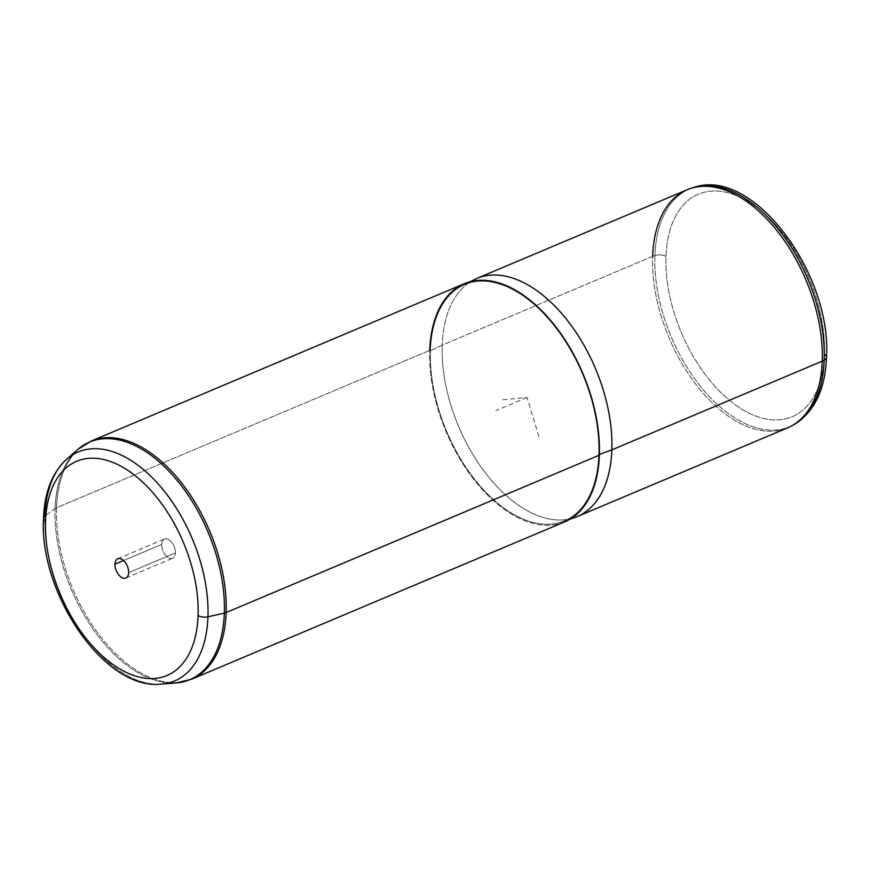 <?xml version="1.0" encoding="UTF-8"?>
<svg xmlns="http://www.w3.org/2000/svg" width="870" height="870" viewBox="0 0 870 870"><rect width="100%" height="100%" fill="white"/><g stroke="black" fill="none" stroke-linecap="round" stroke-linejoin="round"><path stroke-width="0.65" stroke-dasharray="4.35 3.26" d="M161.711 544.435A10.451 6.003 67.1 0 1 168.889 539.715A10.451 6.003 67.1 0 1 175.425 552.907A10.451 6.003 67.1 0 1 168.247 557.626A10.451 6.003 67.1 0 1 161.711 544.435A10.451 6.003 -112.9 0 0 165.322 554.919A10.451 6.003 -112.9 0 0 172.619 558.29A10.451 6.003 -112.9 0 0 175.425 552.907L128.662 572.623L175.425 552.907A10.451 6.003 -112.9 0 0 171.814 542.412A10.451 6.003 -112.9 0 0 164.506 539.041A10.451 6.003 -112.9 0 0 161.711 544.435L123.562 560.519L161.711 544.435M824.466 354.438A120.734 69.426 67.1 0 1 741.501 408.954A120.734 69.426 67.1 0 1 665.996 256.53A8.265 4.252 2.1 0 0 654.893 255.595A128.967 74.157 67.1 0 1 693.727 187.496A128.967 74.157 -112.9 0 0 654.893 255.595A8.265 4.252 -177.9 0 1 665.996 256.53A120.734 69.426 67.1 0 1 748.961 202.014A120.734 69.426 67.1 0 1 824.466 354.438A120.734 69.426 -112.9 0 0 748.961 202.014A120.734 69.426 -112.9 0 0 665.996 256.53A120.734 69.426 -112.9 0 0 741.501 408.954A120.734 69.426 -112.9 0 0 824.466 354.438A8.265 4.252 -177.9 0 1 826.5 357.363M654.893 255.595A128.967 74.157 -112.9 0 0 701.785 387.976A128.967 74.157 -112.9 0 0 793.766 424.723A128.967 74.157 67.1 0 1 701.785 387.976A128.967 74.157 67.1 0 1 654.893 255.595L652.63 256.378L654.893 255.595M476.825 278.443A129.217 74.298 -112.9 0 0 442.232 345.107L652.63 256.378A129.217 74.298 -112.9 0 0 699.621 389.01A129.217 74.298 -112.9 0 0 791.765 425.832M787.644 427.833A129.217 74.298 67.1 0 1 697.294 386.128A129.217 74.298 67.1 0 1 652.63 256.378A129.217 74.298 67.1 0 1 687.235 189.703M652.63 256.378L442.232 345.107A129.217 74.298 -112.9 0 0 486.895 474.857A129.217 74.298 -112.9 0 0 577.245 516.562M574.189 517.715A129.217 74.298 67.1 0 1 485.253 472.747A129.217 74.298 67.1 0 1 442.232 345.107L430.433 350.784A128.184 73.7 -112.9 0 0 473.128 477.412A128.184 73.7 -112.9 0 0 561.346 522.011A128.184 73.7 -112.9 0 0 598.69 454.727L599.397 454.466L598.69 454.727A128.184 73.7 -112.9 0 0 552.744 323.966A128.184 73.7 -112.9 0 0 461.818 286.023A128.184 73.7 -112.9 0 0 430.433 350.784L442.232 345.107A129.217 74.298 67.1 0 1 473.867 279.825M564.771 521.815A129.217 74.298 67.1 0 1 474.422 480.12A129.217 74.298 67.1 0 1 429.758 350.371A129.217 74.298 -112.9 0 0 510.581 513.507A129.217 74.298 -112.9 0 0 599.365 455.151M598.69 454.727A128.184 73.7 67.1 0 1 510.614 512.615A128.184 73.7 67.1 0 1 430.433 350.784A128.184 73.7 67.1 0 1 518.52 292.896A128.184 73.7 67.1 0 1 598.69 454.727M43.5 518.335A8.265 4.252 -177.9 0 1 44.903 516.073A124.214 71.416 -112.9 0 0 161.439 684.07A124.214 71.416 67.1 0 1 44.903 516.073A124.214 71.416 67.1 0 1 66.631 459.262M56.528 507.765A129.217 74.298 -112.9 0 0 101.192 637.514A129.217 74.298 -112.9 0 0 191.541 679.22A129.217 74.298 67.1 0 1 101.192 637.514A129.217 74.298 67.1 0 1 56.528 507.765L429.758 350.371L56.528 507.765A129.217 74.298 67.1 0 1 91.122 441.09A129.217 74.298 -112.9 0 0 56.528 507.765A8.265 4.252 2.1 0 0 55.093 508.558L44.903 516.073L55.093 508.558A128.934 74.135 67.1 0 1 77.647 449.583A128.934 74.135 -112.9 0 0 55.093 508.558A8.265 4.252 -177.9 0 1 56.528 507.765M429.758 350.371A129.217 74.298 67.1 0 1 464.352 283.696M176.055 682.939A128.934 74.135 67.1 0 1 55.093 508.558A128.934 74.135 -112.9 0 0 176.055 682.939M538.921 436.642L527.035 397.503L502.61 399.776M527.035 397.503L495.867 410.64M461.818 286.023L470.181 281.717M561.346 522.011L570.252 519.031M125.867 578.017L172.619 558.29M117.744 558.757L164.506 539.041"/><path stroke-width="1.3" d="M826.5 357.363C831.948 274.191 753.192 166.442 693.727 187.496L691.53 188.159A129.217 74.298 -112.9 0 1 779.868 234.367A129.217 74.298 -112.9 0 1 822.248 361.159A129.217 74.298 67.1 0 1 787.644 427.833L577.245 516.562A129.217 74.298 -112.9 0 0 611.838 449.888L822.248 361.159L611.838 449.888A129.217 74.298 -112.9 0 0 567.175 320.138A129.217 74.298 -112.9 0 0 476.825 278.443L687.235 189.703A129.217 74.298 67.1 0 1 777.584 231.409A129.217 74.298 67.1 0 1 822.248 361.159L824.184 360.18L822.248 361.159A129.217 74.298 -112.9 0 1 791.765 425.832L793.766 424.723A128.967 74.157 -112.9 0 0 824.184 360.18A128.967 74.157 67.1 0 1 793.766 424.723C814.32 412.065 825.228 389.608 826.5 357.363A8.265 4.252 -177.9 0 1 824.184 360.18A128.967 74.157 -112.9 0 0 781.88 233.628A128.967 74.157 -112.9 0 0 693.727 187.496A128.967 74.157 67.1 0 1 781.88 233.628A128.967 74.157 67.1 0 1 824.184 360.18A8.265 4.252 2.1 0 0 826.5 357.363A8.265 4.252 2.1 0 0 824.466 354.438M691.53 188.159A129.217 74.298 -112.9 0 0 652.63 256.378M470.181 281.717L473.867 279.825A129.217 74.298 67.1 0 1 565.522 318.072A129.217 74.298 67.1 0 1 611.838 449.888L599.397 454.466L611.838 449.888A129.217 74.298 67.1 0 1 574.189 517.715L570.252 519.031M599.365 455.151A129.217 74.298 67.1 0 1 564.771 521.815L191.541 679.22L176.055 682.939L161.439 684.07C104.889 691.052 38.856 593.209 43.5 518.335A8.265 4.252 -177.9 0 0 45.534 521.26A116.221 66.827 67.1 0 0 118.222 667.997A116.221 66.827 67.1 0 0 198.088 615.503A116.221 66.827 -112.9 0 0 125.389 468.778A116.221 66.827 -112.9 0 0 45.534 521.26A116.221 66.827 67.1 0 1 125.389 468.778A116.221 66.827 67.1 0 1 198.088 615.503A8.265 4.252 -177.9 0 0 207.952 616.797A124.214 71.416 67.1 0 1 161.439 684.07A124.214 71.416 -112.9 0 0 207.952 616.797L224.34 613.111A128.934 74.135 67.1 0 1 176.055 682.939A128.934 74.135 -112.9 0 0 224.34 613.111A8.265 4.252 2.1 0 0 226.135 612.545A8.265 4.252 -177.9 0 1 224.34 613.111A128.934 74.135 67.1 0 0 172.532 475.02A128.934 74.135 67.1 0 0 77.647 449.583L66.631 459.262A124.214 71.416 67.1 0 1 158.046 483.774A124.214 71.416 67.1 0 1 207.952 616.797A124.214 71.416 -112.9 0 0 158.046 483.774A124.214 71.416 -112.9 0 0 66.631 459.262A124.214 71.416 -112.9 0 0 44.903 516.073A8.265 4.252 2.1 0 0 43.5 518.335A8.265 4.252 2.1 0 0 45.534 521.26A116.221 66.827 -112.9 0 0 118.222 667.997A116.221 66.827 -112.9 0 0 198.088 615.503A8.265 4.252 2.1 0 0 207.952 616.797L224.34 613.111A128.934 74.135 -112.9 0 0 172.532 475.02A128.934 74.135 -112.9 0 0 77.647 449.583L91.122 441.09A129.217 74.298 67.1 0 1 181.471 482.796A129.217 74.298 67.1 0 1 226.135 612.545A129.217 74.298 -112.9 0 0 181.471 482.796A129.217 74.298 -112.9 0 0 91.122 441.09L464.352 283.696A129.217 74.298 67.1 0 1 554.712 325.402A129.217 74.298 67.1 0 1 599.365 455.151L226.135 612.545A129.217 74.298 67.1 0 1 191.541 679.22A129.217 74.298 -112.9 0 0 226.135 612.545L599.365 455.151A129.217 74.298 -112.9 0 0 518.553 292.015A129.217 74.298 -112.9 0 0 429.758 350.371M128.662 572.623A10.451 6.003 -112.9 0 0 122.126 559.432A10.451 6.003 -112.9 0 0 114.949 564.151A10.451 6.003 -112.9 0 0 121.485 577.343A10.451 6.003 -112.9 0 0 128.662 572.623A10.451 6.003 67.1 0 1 125.867 578.017A10.451 6.003 67.1 0 1 118.559 574.646A10.451 6.003 67.1 0 1 114.949 564.151L123.562 560.519L114.949 564.151A10.451 6.003 67.1 0 1 117.744 558.757A10.451 6.003 67.1 0 1 125.052 562.129A10.451 6.003 67.1 0 1 128.662 572.623M66.631 459.262C52.156 472.725 44.446 492.42 43.5 518.335"/></g></svg>
